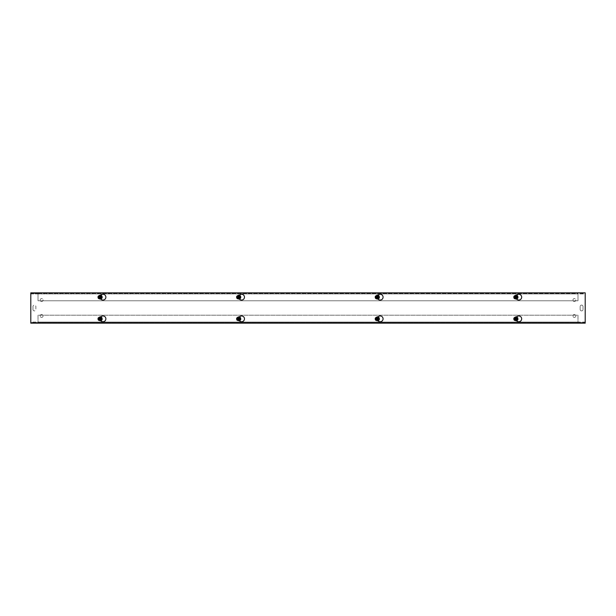 <?xml version="1.0" encoding="UTF-8"?>
<svg xmlns="http://www.w3.org/2000/svg" width="616" height="616" viewBox="0 0 616 616"><rect width="100%" height="100%" fill="white"/><g stroke="black" fill="none" stroke-linecap="round" stroke-linejoin="round"><path stroke-width="0.46" stroke-dasharray="3.08 2.31" d="M101.032 318.849A0.932 0.932 0 0 0 100.1 317.918A0.932 0.932 0 0 0 99.168 318.849A0.932 0.932 0 0 0 100.1 319.781A0.932 0.932 0 0 0 101.032 318.849M577.985 323.161L577.985 322.438L577.985 323.161L577.985 322.438L38.023 322.438L38.015 323.161L38.023 322.076L577.985 322.076L38.023 322.076L38.023 315.215L577.985 315.215L577.985 323.161L38.023 323.161L38.023 315.215L577.985 315.215L577.985 323.161L585.2 323.161L585.2 292.839L577.985 292.839L577.985 300.777L38.023 300.777L38.023 292.839L577.985 292.839L577.985 293.562L577.985 292.839L577.985 293.562L38.023 293.562L38.023 292.839L38.015 293.562L38.023 292.839M99.168 318.849A0.932 0.932 0 0 0 100.562 319.658A0.932 0.932 0 0 0 100.562 318.048A0.932 0.932 0 0 0 99.168 318.849M239.632 318.849A0.932 0.932 0 0 0 238.7 317.918A0.932 0.932 0 0 0 237.768 318.849A0.932 0.932 0 0 0 238.7 319.781A0.932 0.932 0 0 0 239.632 318.849M237.768 318.849A0.932 0.932 0 0 0 239.162 319.658A0.932 0.932 0 0 0 239.162 318.048A0.932 0.932 0 0 0 237.768 318.849M378.232 318.849A0.932 0.932 0 0 0 377.3 317.918A0.932 0.932 0 0 0 376.368 318.849A0.932 0.932 0 0 0 377.3 319.781A0.932 0.932 0 0 0 378.232 318.849M376.368 318.849A0.932 0.932 0 0 0 377.762 319.658A0.932 0.932 0 0 0 377.762 318.048A0.932 0.932 0 0 0 376.368 318.849M101.032 297.151A0.932 0.932 0 0 0 100.1 296.219A0.932 0.932 0 0 0 99.168 297.151A0.932 0.932 0 0 0 100.1 298.075A0.932 0.932 0 0 0 101.032 297.151M99.168 297.151A0.932 0.932 0 0 0 100.562 297.952A0.932 0.932 0 0 0 100.562 296.342A0.932 0.932 0 0 0 99.168 297.151M38.023 293.562L577.985 293.924L38.023 293.924L38.023 300.777L577.985 300.777L577.985 292.839M239.632 297.151A0.932 0.932 0 0 0 238.7 296.219A0.932 0.932 0 0 0 237.768 297.151A0.932 0.932 0 0 0 238.7 298.075A0.932 0.932 0 0 0 239.632 297.151M237.768 297.151A0.932 0.932 0 0 0 239.162 297.952A0.932 0.932 0 0 0 239.162 296.342A0.932 0.932 0 0 0 237.768 297.151M378.232 297.151A0.932 0.932 0 0 0 377.3 296.219A0.932 0.932 0 0 0 376.368 297.151A0.932 0.932 0 0 0 377.3 298.075A0.932 0.932 0 0 0 378.232 297.151M376.368 297.151A0.932 0.932 0 0 0 377.762 297.952A0.932 0.932 0 0 0 377.762 296.342A0.932 0.932 0 0 0 376.368 297.151M516.832 318.849A0.932 0.932 0 0 0 515.9 317.918A0.932 0.932 0 0 0 514.968 318.849A0.932 0.932 0 0 0 515.9 319.781A0.932 0.932 0 0 0 516.832 318.849M514.968 318.849A0.932 0.932 0 0 0 516.362 319.658A0.932 0.932 0 0 0 516.362 318.048A0.932 0.932 0 0 0 514.968 318.849M516.832 297.151A0.932 0.932 0 0 0 515.9 296.219A0.932 0.932 0 0 0 514.968 297.151A0.932 0.932 0 0 0 515.9 298.075A0.932 0.932 0 0 0 516.832 297.151M514.968 297.151A0.932 0.932 0 0 0 516.362 297.952A0.932 0.932 0 0 0 516.362 296.342A0.932 0.932 0 0 0 514.968 297.151M583.067 292.839L583.067 293.562L580.18 293.562L583.067 293.562L583.067 292.839L580.18 292.839L580.18 293.562L580.18 292.839L583.067 292.839M35.828 292.839L35.828 293.562L32.941 293.562L35.828 293.562L35.828 292.839L32.941 292.839L32.941 293.562L32.941 292.839L35.828 292.839M580.18 323.161L580.18 322.438L583.067 322.438L580.18 322.438L580.18 323.161L583.067 323.161L583.067 322.438L583.067 323.161L580.18 323.161M32.941 323.161L32.941 322.438L35.828 322.438L32.941 322.438L32.941 323.161L35.828 323.161L35.828 322.438L35.828 323.161L32.941 323.161M583.036 306.552L583.036 309.44L583.036 306.552A1.44 1.44 0 0 0 581.589 305.113A1.44 1.44 0 0 0 580.149 306.552A1.44 1.44 0 0 1 581.589 305.113A1.44 1.44 0 0 1 583.036 306.552M580.149 309.44L580.149 306.552L580.149 309.44A1.44 1.44 0 0 0 581.589 310.887A1.44 1.44 0 0 0 583.036 309.44A1.44 1.44 0 0 1 581.589 310.887A1.44 1.44 0 0 1 580.149 309.44M32.964 309.44L32.964 306.552L32.964 309.44A1.44 1.44 0 0 0 34.411 310.887A1.44 1.44 0 0 0 35.851 309.44L35.851 306.552A1.44 1.44 0 0 0 34.411 305.113A1.44 1.44 0 0 0 32.964 306.552A1.44 1.44 0 0 1 34.411 305.113A1.44 1.44 0 0 1 35.851 306.552L35.851 309.44A1.44 1.44 0 0 1 34.411 310.887A1.44 1.44 0 0 1 32.964 309.44M40.186 315.939A1.44 1.44 0 0 1 42.35 314.691A1.44 1.44 0 0 1 42.35 317.194A1.44 1.44 0 0 1 40.186 315.939A1.44 1.44 0 0 0 42.35 317.194A1.44 1.44 0 0 0 42.35 314.691A1.44 1.44 0 0 0 40.186 315.939M40.186 300.061A1.44 1.44 0 0 1 42.35 298.806A1.44 1.44 0 0 1 42.35 301.309A1.44 1.44 0 0 1 40.186 300.061A1.44 1.44 0 0 0 42.35 301.309A1.44 1.44 0 0 0 42.35 298.806A1.44 1.44 0 0 0 40.186 300.061M572.926 315.939A1.44 1.44 0 0 1 575.098 314.691A1.44 1.44 0 0 1 575.098 317.194A1.44 1.44 0 0 1 572.926 315.939A1.44 1.44 0 0 0 575.098 317.194A1.44 1.44 0 0 0 575.098 314.691A1.44 1.44 0 0 0 572.926 315.939M572.926 300.061A1.44 1.44 0 0 1 575.098 298.806A1.44 1.44 0 0 1 575.098 301.309A1.44 1.44 0 0 1 572.926 300.061A1.44 1.44 0 0 0 575.098 301.309A1.44 1.44 0 0 0 575.098 298.806A1.44 1.44 0 0 0 572.926 300.061M30.8 323.161L38.015 323.161L38.015 322.438L30.8 322.438L30.8 323.161L585.2 323.161L585.2 322.438L30.8 322.438L30.8 323.161L585.2 323.161L585.2 292.839L30.8 292.839L30.8 323.161L30.8 292.839L30.8 293.562L577.985 293.562M38.023 322.438L38.023 323.161M577.985 322.438L585.2 322.438L585.2 323.161M30.8 293.562L38.015 293.562L38.015 292.839L30.8 292.839L30.8 293.924L585.2 293.924L585.2 322.076L30.8 322.076L30.8 293.924L585.2 293.924L585.2 292.839L30.8 292.839M30.8 322.438L585.2 322.438M585.2 293.562L585.2 292.839M100.316 320.643L101.54 321.352A2.888 2.888 0 0 0 105.875 318.849A2.888 2.888 0 0 0 101.54 316.347L100.316 317.063A1.825 1.825 0 0 0 98.275 318.849A1.825 1.825 0 0 0 100.346 320.659M99.376 320.104A1.44 1.44 0 0 1 99.376 317.602A1.44 1.44 0 0 0 99.376 320.104M238.916 320.643L240.14 321.352A2.888 2.888 0 0 0 244.475 318.849A2.888 2.888 0 0 0 240.14 316.347L238.916 317.063A1.825 1.825 0 0 0 236.875 318.849A1.825 1.825 0 0 0 238.946 320.659M237.976 320.104A1.44 1.44 0 0 1 237.976 317.602A1.44 1.44 0 0 0 237.976 320.104M377.516 320.643L378.74 321.352A2.888 2.888 0 0 0 383.075 318.849A2.888 2.888 0 0 0 378.74 316.347L377.516 317.063A1.825 1.825 0 0 0 375.475 318.849A1.825 1.825 0 0 0 377.546 320.659M376.576 320.104A1.44 1.44 0 0 1 376.576 317.602A1.44 1.44 0 0 0 376.576 320.104M100.346 295.341A1.825 1.825 0 0 0 98.275 297.151A1.825 1.825 0 0 0 100.346 298.96L101.54 299.653A2.888 2.888 0 0 0 105.875 297.151A2.888 2.888 0 0 0 101.54 294.648L100.316 295.357M99.376 298.398A1.44 1.44 0 0 1 99.376 295.896A1.44 1.44 0 0 0 99.376 298.398M238.946 295.341A1.825 1.825 0 0 0 236.875 297.151A1.825 1.825 0 0 0 238.946 298.96L240.14 299.653A2.888 2.888 0 0 0 244.475 297.151A2.888 2.888 0 0 0 240.14 294.648L238.916 295.357M237.976 298.398A1.44 1.44 0 0 1 237.976 295.896A1.44 1.44 0 0 0 237.976 298.398M377.546 295.341A1.825 1.825 0 0 0 375.475 297.151A1.825 1.825 0 0 0 377.546 298.96L378.74 299.653A2.888 2.888 0 0 0 383.075 297.151A2.888 2.888 0 0 0 378.74 294.648L377.516 295.357M376.576 298.398A1.44 1.44 0 0 1 376.576 295.896A1.44 1.44 0 0 0 376.576 298.398M516.116 320.643L517.34 321.352A2.888 2.888 0 0 0 521.675 318.849A2.888 2.888 0 0 0 517.34 316.347L516.116 317.063A1.825 1.825 0 0 0 514.075 318.849A1.825 1.825 0 0 0 516.146 320.659M515.176 320.104A1.44 1.44 0 0 1 515.176 317.602A1.44 1.44 0 0 0 515.176 320.104M516.146 295.341A1.825 1.825 0 0 0 514.075 297.151A1.825 1.825 0 0 0 516.146 298.96L517.34 299.653A2.888 2.888 0 0 0 521.675 297.151A2.888 2.888 0 0 0 517.34 294.648L516.116 295.357M515.176 298.398A1.44 1.44 0 0 1 515.176 295.896A1.44 1.44 0 0 0 515.176 298.398M514.699 297.004L517.101 297.004M514.699 297.297L517.101 297.297M514.229 297.151L515.068 295.703L516.732 295.703L517.571 297.151L516.732 298.591L515.068 298.591L514.229 297.151M517.463 298.052A1.802 1.802 0 0 0 515.9 295.341A1.802 1.802 0 0 0 514.337 298.052A1.802 1.802 0 0 0 517.463 298.052M516.724 297.62A0.947 0.947 0 0 0 515.9 296.204A0.947 0.947 0 0 0 515.076 297.62A0.947 0.947 0 0 0 516.724 297.62M515.292 297.713A0.832 0.832 0 0 0 515.723 297.959L515.707 297.975A0.847 0.847 0 0 0 516.747 297.066A0.847 0.847 0 0 0 515.553 296.373A0.847 0.847 0 0 0 515.276 297.728L515.276 297.728A0.847 0.847 0 0 1 515.261 296.581A0.847 0.847 0 0 1 516.639 297.574A0.847 0.847 0 0 1 515.276 297.728A0.847 0.847 0 0 1 515.546 296.373A0.847 0.847 0 0 1 516.747 297.066A0.847 0.847 0 0 1 515.707 297.975A0.847 0.847 0 0 0 516.747 297.066A0.847 0.847 0 0 0 515.546 296.373A0.847 0.847 0 0 0 515.276 297.728A0.847 0.847 0 0 1 515.546 296.373A0.847 0.847 0 0 1 516.747 297.066A0.847 0.847 0 0 1 515.707 297.975A0.847 0.847 0 0 0 516.747 297.066A0.847 0.847 0 0 0 515.546 296.373A0.847 0.847 0 0 0 515.276 297.728A0.847 0.847 0 0 1 515.546 296.373A0.847 0.847 0 0 1 516.747 297.066A0.847 0.847 0 0 1 515.707 297.975A0.847 0.847 0 0 0 516.747 297.066A0.847 0.847 0 0 0 515.546 296.373A0.847 0.847 0 0 0 515.276 297.728L515.684 297.028L516.116 297.274L515.723 297.959L516.116 297.274L515.684 297.028L515.292 297.705A0.824 0.824 0 0 1 515.561 296.396A0.824 0.824 0 0 1 516.724 297.066A0.824 0.824 0 0 1 515.723 297.952C518.51 297.228 514.383 295.072 515.292 297.705C514.36 294.979 518.541 297.42 515.723 297.952C518.541 297.42 514.36 294.979 515.292 297.705C514.36 294.979 518.541 297.42 515.723 297.952M515.176 297.905A1.047 1.047 0 0 1 515.453 296.204A1.047 1.047 0 0 1 516.94 297.066A1.047 1.047 0 0 1 515.607 298.152A1.047 1.047 0 0 0 516.94 297.066A1.047 1.047 0 0 0 515.453 296.204A1.047 1.047 0 0 0 515.176 297.905A1.047 1.047 0 0 1 515.453 296.204A1.047 1.047 0 0 1 516.94 297.066A1.047 1.047 0 0 1 515.607 298.152A1.047 1.047 0 0 0 516.94 297.066A1.047 1.047 0 0 0 515.453 296.204A1.047 1.047 0 0 0 515.176 297.905A1.047 1.047 0 0 1 515.453 296.204A1.047 1.047 0 0 1 516.94 297.066A1.047 1.047 0 0 1 515.607 298.152A1.047 1.047 0 0 0 516.94 297.066A1.047 1.047 0 0 0 515.453 296.204A1.047 1.047 0 0 0 515.176 297.905M515.207 297.859A0.993 0.993 0 0 1 515.477 296.25A0.993 0.993 0 0 1 516.893 297.066A0.993 0.993 0 0 1 515.63 298.106M516.801 297.674A1.047 1.047 0 0 0 515.9 296.103A1.047 1.047 0 0 0 514.999 297.674A1.047 1.047 0 0 0 516.801 297.674A1.047 1.047 0 0 1 514.999 297.674A1.047 1.047 0 0 1 515.9 296.103A1.047 1.047 0 0 1 516.801 297.674A1.047 1.047 0 0 0 515.9 296.103A1.047 1.047 0 0 0 514.999 297.674A1.047 1.047 0 0 0 516.801 297.674A1.047 1.047 0 0 1 514.999 297.674A1.047 1.047 0 0 1 515.9 296.103A1.047 1.047 0 0 1 516.801 297.674A1.047 1.047 0 0 0 515.9 296.103A1.047 1.047 0 0 0 514.999 297.674A1.047 1.047 0 0 0 516.801 297.674A1.047 1.047 0 0 1 514.999 297.674A1.047 1.047 0 0 1 515.9 296.103A1.047 1.047 0 0 1 516.801 297.674A1.047 1.047 0 0 0 515.9 296.103A1.047 1.047 0 0 0 514.999 297.674A1.047 1.047 0 0 0 516.801 297.674A1.047 1.047 0 0 1 514.999 297.674A1.047 1.047 0 0 1 515.9 296.103A1.047 1.047 0 0 1 516.801 297.674A1.047 1.047 0 0 0 515.9 296.103A1.047 1.047 0 0 0 514.999 297.674A1.047 1.047 0 0 0 516.801 297.674A1.047 1.047 0 0 1 514.999 297.674A1.047 1.047 0 0 1 515.9 296.103A1.047 1.047 0 0 1 516.801 297.674A1.047 1.047 0 0 0 515.9 296.103A1.047 1.047 0 0 0 514.999 297.674A1.047 1.047 0 0 0 516.801 297.674A1.047 1.047 0 0 1 514.999 297.674A1.047 1.047 0 0 1 515.9 296.103A1.047 1.047 0 0 1 516.801 297.674A1.047 1.047 0 0 0 515.9 296.103A1.047 1.047 0 0 0 514.999 297.674A1.047 1.047 0 0 0 516.801 297.674A1.047 1.047 0 0 1 514.999 297.674A1.047 1.047 0 0 1 515.9 296.103A1.047 1.047 0 0 1 516.801 297.674A1.047 1.047 0 0 0 515.9 296.103A1.047 1.047 0 0 0 514.999 297.674A1.047 1.047 0 0 0 516.801 297.674A1.047 1.047 0 0 0 515.9 296.103A1.047 1.047 0 0 0 514.999 297.674A1.047 1.047 0 0 0 516.801 297.674M517.101 318.996L514.699 318.996M517.101 318.703L514.699 318.703M517.571 318.849L516.732 320.297L515.068 320.297L514.229 318.849L515.068 317.409L516.732 317.409L517.571 318.849M514.337 317.948A1.802 1.802 0 0 0 515.9 320.659A1.802 1.802 0 0 0 517.463 317.948A1.802 1.802 0 0 0 514.337 317.948M515.076 318.38A0.947 0.947 0 0 0 515.9 319.796A0.947 0.947 0 0 0 516.724 318.38A0.947 0.947 0 0 0 515.076 318.38M516.508 318.287A0.832 0.832 0 0 0 516.077 318.041L516.092 318.025A0.847 0.847 0 0 0 515.053 318.934A0.847 0.847 0 0 0 516.247 319.627A0.847 0.847 0 0 0 516.524 318.272L516.524 318.272A0.847 0.847 0 0 1 516.539 319.419A0.847 0.847 0 0 1 515.161 318.426A0.847 0.847 0 0 1 516.524 318.272A0.847 0.847 0 0 1 516.254 319.627A0.847 0.847 0 0 1 515.053 318.934A0.847 0.847 0 0 1 516.092 318.025A0.847 0.847 0 0 0 515.053 318.934A0.847 0.847 0 0 0 516.254 319.627A0.847 0.847 0 0 0 516.524 318.272A0.847 0.847 0 0 1 516.254 319.627A0.847 0.847 0 0 1 515.053 318.934A0.847 0.847 0 0 1 516.092 318.025A0.847 0.847 0 0 0 515.053 318.934A0.847 0.847 0 0 0 516.254 319.627A0.847 0.847 0 0 0 516.524 318.272A0.847 0.847 0 0 1 516.254 319.627A0.847 0.847 0 0 1 515.053 318.934A0.847 0.847 0 0 1 516.092 318.025A0.847 0.847 0 0 0 515.053 318.934A0.847 0.847 0 0 0 516.254 319.627A0.847 0.847 0 0 0 516.524 318.272L516.116 318.973L515.684 318.726L516.077 318.041L515.684 318.726L516.116 318.973L516.508 318.295A0.824 0.824 0 0 1 516.239 319.604A0.824 0.824 0 0 1 515.076 318.934A0.824 0.824 0 0 1 516.077 318.048C513.29 318.772 517.417 320.928 516.508 318.295C517.548 320.905 513.228 318.649 516.077 318.048C513.243 318.595 517.509 320.99 516.508 318.295C517.548 320.905 513.228 318.649 516.077 318.048M516.624 318.095A1.047 1.047 0 0 1 516.347 319.796A1.047 1.047 0 0 1 514.861 318.934A1.047 1.047 0 0 1 516.193 317.848A1.047 1.047 0 0 0 514.861 318.934A1.047 1.047 0 0 0 516.347 319.796A1.047 1.047 0 0 0 516.624 318.095A1.047 1.047 0 0 1 516.347 319.796A1.047 1.047 0 0 1 514.861 318.934A1.047 1.047 0 0 1 516.193 317.848A1.047 1.047 0 0 0 514.861 318.934A1.047 1.047 0 0 0 516.347 319.796A1.047 1.047 0 0 0 516.624 318.095A1.047 1.047 0 0 1 516.347 319.796A1.047 1.047 0 0 1 514.861 318.934A1.047 1.047 0 0 1 516.193 317.848A1.047 1.047 0 0 0 514.861 318.934A1.047 1.047 0 0 0 516.347 319.796A1.047 1.047 0 0 0 516.624 318.095M516.593 318.141A0.993 0.993 0 0 1 516.323 319.75A0.993 0.993 0 0 1 514.907 318.934A0.993 0.993 0 0 1 516.17 317.895M514.999 318.326A1.047 1.047 0 0 0 515.9 319.897A1.047 1.047 0 0 0 516.801 318.326A1.047 1.047 0 0 0 514.999 318.326A1.047 1.047 0 0 1 516.801 318.326A1.047 1.047 0 0 1 515.9 319.897A1.047 1.047 0 0 1 514.999 318.326A1.047 1.047 0 0 0 515.9 319.897A1.047 1.047 0 0 0 516.801 318.326A1.047 1.047 0 0 0 514.999 318.326A1.047 1.047 0 0 1 516.801 318.326A1.047 1.047 0 0 1 515.9 319.897A1.047 1.047 0 0 1 514.999 318.326A1.047 1.047 0 0 0 515.9 319.897A1.047 1.047 0 0 0 516.801 318.326A1.047 1.047 0 0 0 514.999 318.326A1.047 1.047 0 0 1 516.801 318.326A1.047 1.047 0 0 1 515.9 319.897A1.047 1.047 0 0 1 514.999 318.326A1.047 1.047 0 0 0 515.9 319.897A1.047 1.047 0 0 0 516.801 318.326A1.047 1.047 0 0 0 514.999 318.326A1.047 1.047 0 0 1 516.801 318.326A1.047 1.047 0 0 1 515.9 319.897A1.047 1.047 0 0 1 514.999 318.326A1.047 1.047 0 0 0 515.9 319.897A1.047 1.047 0 0 0 516.801 318.326A1.047 1.047 0 0 0 514.999 318.326A1.047 1.047 0 0 1 516.801 318.326A1.047 1.047 0 0 1 515.9 319.897A1.047 1.047 0 0 1 514.999 318.326A1.047 1.047 0 0 0 515.9 319.897A1.047 1.047 0 0 0 516.801 318.326A1.047 1.047 0 0 0 514.999 318.326A1.047 1.047 0 0 1 516.801 318.326A1.047 1.047 0 0 1 515.9 319.897A1.047 1.047 0 0 1 514.999 318.326A1.047 1.047 0 0 0 515.9 319.897A1.047 1.047 0 0 0 516.801 318.326A1.047 1.047 0 0 0 514.999 318.326A1.047 1.047 0 0 1 516.801 318.326A1.047 1.047 0 0 1 515.9 319.897A1.047 1.047 0 0 1 514.999 318.326A1.047 1.047 0 0 0 515.9 319.897A1.047 1.047 0 0 0 516.801 318.326A1.047 1.047 0 0 0 514.999 318.326A1.047 1.047 0 0 0 515.9 319.897A1.047 1.047 0 0 0 516.801 318.326A1.047 1.047 0 0 0 514.999 318.326M376.099 297.004L378.501 297.004M376.099 297.297L378.501 297.297M375.629 297.151L376.468 295.703L378.132 295.703L378.971 297.151L378.132 298.591L376.468 298.591L375.629 297.151M378.863 298.052A1.802 1.802 0 0 0 377.3 295.341A1.802 1.802 0 0 0 375.737 298.052A1.802 1.802 0 0 0 378.863 298.052M378.124 297.62A0.947 0.947 0 0 0 377.3 296.204A0.947 0.947 0 0 0 376.476 297.62A0.947 0.947 0 0 0 378.124 297.62M376.692 297.713A0.832 0.832 0 0 0 377.123 297.959L377.108 297.975A0.847 0.847 0 0 0 378.147 297.066A0.847 0.847 0 0 0 376.954 296.373A0.847 0.847 0 0 0 376.676 297.728L376.676 297.728A0.847 0.847 0 0 1 376.661 296.581A0.847 0.847 0 0 1 378.039 297.574A0.847 0.847 0 0 1 376.676 297.728A0.847 0.847 0 0 1 376.946 296.373A0.847 0.847 0 0 1 378.147 297.066A0.847 0.847 0 0 1 377.108 297.975A0.847 0.847 0 0 0 378.147 297.066A0.847 0.847 0 0 0 376.946 296.373A0.847 0.847 0 0 0 376.676 297.728A0.847 0.847 0 0 1 376.946 296.373A0.847 0.847 0 0 1 378.147 297.066A0.847 0.847 0 0 1 377.108 297.975A0.847 0.847 0 0 0 378.147 297.066A0.847 0.847 0 0 0 376.946 296.373A0.847 0.847 0 0 0 376.676 297.728A0.847 0.847 0 0 1 376.946 296.373A0.847 0.847 0 0 1 378.147 297.066A0.847 0.847 0 0 1 377.108 297.975A0.847 0.847 0 0 0 378.147 297.066A0.847 0.847 0 0 0 376.946 296.373A0.847 0.847 0 0 0 376.676 297.728L377.084 297.028L377.516 297.274L377.123 297.959L377.516 297.274L377.084 297.028L376.692 297.705A0.824 0.824 0 0 1 376.961 296.396A0.824 0.824 0 0 1 378.124 297.066A0.824 0.824 0 0 1 377.123 297.952L377.901 296.581C376.561 296.404 376.16 296.773 376.692 297.705C376.823 296.088 377.285 295.988 378.085 297.397L377.123 297.952L378.124 297.166C377.146 296.003 376.669 296.188 376.692 297.705C376.669 296.188 377.146 296.003 378.124 297.166L377.123 297.952M376.576 297.905A1.047 1.047 0 0 1 376.853 296.204A1.047 1.047 0 0 1 378.34 297.066A1.047 1.047 0 0 1 377.007 298.152A1.047 1.047 0 0 0 378.34 297.066A1.047 1.047 0 0 0 376.853 296.204A1.047 1.047 0 0 0 376.576 297.905A1.047 1.047 0 0 1 376.853 296.204A1.047 1.047 0 0 1 378.34 297.066A1.047 1.047 0 0 1 377.007 298.152A1.047 1.047 0 0 0 378.34 297.066A1.047 1.047 0 0 0 376.853 296.204A1.047 1.047 0 0 0 376.576 297.905A1.047 1.047 0 0 1 376.853 296.204A1.047 1.047 0 0 1 378.34 297.066A1.047 1.047 0 0 1 377.007 298.152A1.047 1.047 0 0 0 378.34 297.066A1.047 1.047 0 0 0 376.853 296.204A1.047 1.047 0 0 0 376.576 297.905M376.607 297.859A0.993 0.993 0 0 1 376.877 296.25A0.993 0.993 0 0 1 378.293 297.066A0.993 0.993 0 0 1 377.031 298.106M378.201 297.674A1.047 1.047 0 0 0 377.3 296.103A1.047 1.047 0 0 0 376.399 297.674A1.047 1.047 0 0 0 378.201 297.674A1.047 1.047 0 0 1 376.399 297.674A1.047 1.047 0 0 1 377.3 296.103A1.047 1.047 0 0 1 378.201 297.674A1.047 1.047 0 0 0 377.3 296.103A1.047 1.047 0 0 0 376.399 297.674A1.047 1.047 0 0 0 378.201 297.674A1.047 1.047 0 0 1 376.399 297.674A1.047 1.047 0 0 1 377.3 296.103A1.047 1.047 0 0 1 378.201 297.674A1.047 1.047 0 0 0 377.3 296.103A1.047 1.047 0 0 0 376.399 297.674A1.047 1.047 0 0 0 378.201 297.674A1.047 1.047 0 0 1 376.399 297.674A1.047 1.047 0 0 1 377.3 296.103A1.047 1.047 0 0 1 378.201 297.674A1.047 1.047 0 0 0 377.3 296.103A1.047 1.047 0 0 0 376.399 297.674A1.047 1.047 0 0 0 378.201 297.674A1.047 1.047 0 0 1 376.399 297.674A1.047 1.047 0 0 1 377.3 296.103A1.047 1.047 0 0 1 378.201 297.674A1.047 1.047 0 0 0 377.3 296.103A1.047 1.047 0 0 0 376.399 297.674A1.047 1.047 0 0 0 378.201 297.674A1.047 1.047 0 0 1 376.399 297.674A1.047 1.047 0 0 1 377.3 296.103A1.047 1.047 0 0 1 378.201 297.674A1.047 1.047 0 0 0 377.3 296.103A1.047 1.047 0 0 0 376.399 297.674A1.047 1.047 0 0 0 378.201 297.674A1.047 1.047 0 0 1 376.399 297.674A1.047 1.047 0 0 1 377.3 296.103A1.047 1.047 0 0 1 378.201 297.674A1.047 1.047 0 0 0 377.3 296.103A1.047 1.047 0 0 0 376.399 297.674A1.047 1.047 0 0 0 378.201 297.674A1.047 1.047 0 0 1 376.399 297.674A1.047 1.047 0 0 1 377.3 296.103A1.047 1.047 0 0 1 378.201 297.674A1.047 1.047 0 0 0 377.3 296.103A1.047 1.047 0 0 0 376.399 297.674A1.047 1.047 0 0 0 378.201 297.674A1.047 1.047 0 0 0 377.3 296.103A1.047 1.047 0 0 0 376.399 297.674A1.047 1.047 0 0 0 378.201 297.674M378.501 318.996L376.099 318.996M378.501 318.703L376.099 318.703M378.971 318.849L378.132 320.297L376.468 320.297L375.629 318.849L376.468 317.409L378.132 317.409L378.971 318.849M375.737 317.948A1.802 1.802 0 0 0 377.3 320.659A1.802 1.802 0 0 0 378.863 317.948A1.802 1.802 0 0 0 375.737 317.948M376.476 318.38A0.947 0.947 0 0 0 377.3 319.796A0.947 0.947 0 0 0 378.124 318.38A0.947 0.947 0 0 0 376.476 318.38M377.908 318.287A0.832 0.832 0 0 0 377.477 318.041L377.493 318.025A0.847 0.847 0 0 0 376.453 318.934A0.847 0.847 0 0 0 377.647 319.627A0.847 0.847 0 0 0 377.924 318.272L377.924 318.272A0.847 0.847 0 0 1 377.939 319.419A0.847 0.847 0 0 1 376.561 318.426A0.847 0.847 0 0 1 377.924 318.272A0.847 0.847 0 0 1 377.654 319.627A0.847 0.847 0 0 1 376.453 318.934A0.847 0.847 0 0 1 377.493 318.025A0.847 0.847 0 0 0 376.453 318.934A0.847 0.847 0 0 0 377.654 319.627A0.847 0.847 0 0 0 377.924 318.272A0.847 0.847 0 0 1 377.654 319.627A0.847 0.847 0 0 1 376.453 318.934A0.847 0.847 0 0 1 377.493 318.025A0.847 0.847 0 0 0 376.453 318.934A0.847 0.847 0 0 0 377.654 319.627A0.847 0.847 0 0 0 377.924 318.272A0.847 0.847 0 0 1 377.654 319.627A0.847 0.847 0 0 1 376.453 318.934A0.847 0.847 0 0 1 377.493 318.025A0.847 0.847 0 0 0 376.453 318.934A0.847 0.847 0 0 0 377.654 319.627A0.847 0.847 0 0 0 377.924 318.272L377.516 318.973L377.084 318.726L377.477 318.041L377.084 318.726L377.516 318.973L377.908 318.295A0.824 0.824 0 0 1 377.639 319.604A0.824 0.824 0 0 1 376.476 318.934A0.824 0.824 0 0 1 377.477 318.048L376.699 319.419C378.039 319.596 378.44 319.227 377.908 318.295C378.717 317.617 377.623 321.051 376.515 318.603L377.477 318.048L376.515 318.603C377.623 321.051 378.717 317.617 377.908 318.295C378.717 317.617 377.623 321.051 376.515 318.603L377.477 318.048M378.024 318.095A1.047 1.047 0 0 1 377.747 319.796A1.047 1.047 0 0 1 376.26 318.934A1.047 1.047 0 0 1 377.593 317.848A1.047 1.047 0 0 0 376.26 318.934A1.047 1.047 0 0 0 377.747 319.796A1.047 1.047 0 0 0 378.024 318.095A1.047 1.047 0 0 1 377.747 319.796A1.047 1.047 0 0 1 376.26 318.934A1.047 1.047 0 0 1 377.593 317.848A1.047 1.047 0 0 0 376.26 318.934A1.047 1.047 0 0 0 377.747 319.796A1.047 1.047 0 0 0 378.024 318.095A1.047 1.047 0 0 1 377.747 319.796A1.047 1.047 0 0 1 376.26 318.934A1.047 1.047 0 0 1 377.593 317.848A1.047 1.047 0 0 0 376.26 318.934A1.047 1.047 0 0 0 377.747 319.796A1.047 1.047 0 0 0 378.024 318.095M377.993 318.141A0.993 0.993 0 0 1 377.724 319.75A0.993 0.993 0 0 1 376.307 318.934A0.993 0.993 0 0 1 377.57 317.895M376.399 318.326A1.047 1.047 0 0 0 377.3 319.897A1.047 1.047 0 0 0 378.201 318.326A1.047 1.047 0 0 0 376.399 318.326A1.047 1.047 0 0 1 378.201 318.326A1.047 1.047 0 0 1 377.3 319.897A1.047 1.047 0 0 1 376.399 318.326A1.047 1.047 0 0 0 377.3 319.897A1.047 1.047 0 0 0 378.201 318.326A1.047 1.047 0 0 0 376.399 318.326A1.047 1.047 0 0 1 378.201 318.326A1.047 1.047 0 0 1 377.3 319.897A1.047 1.047 0 0 1 376.399 318.326A1.047 1.047 0 0 0 377.3 319.897A1.047 1.047 0 0 0 378.201 318.326A1.047 1.047 0 0 0 376.399 318.326A1.047 1.047 0 0 1 378.201 318.326A1.047 1.047 0 0 1 377.3 319.897A1.047 1.047 0 0 1 376.399 318.326A1.047 1.047 0 0 0 377.3 319.897A1.047 1.047 0 0 0 378.201 318.326A1.047 1.047 0 0 0 376.399 318.326A1.047 1.047 0 0 1 378.201 318.326A1.047 1.047 0 0 1 377.3 319.897A1.047 1.047 0 0 1 376.399 318.326A1.047 1.047 0 0 0 377.3 319.897A1.047 1.047 0 0 0 378.201 318.326A1.047 1.047 0 0 0 376.399 318.326A1.047 1.047 0 0 1 378.201 318.326A1.047 1.047 0 0 1 377.3 319.897A1.047 1.047 0 0 1 376.399 318.326A1.047 1.047 0 0 0 377.3 319.897A1.047 1.047 0 0 0 378.201 318.326A1.047 1.047 0 0 0 376.399 318.326A1.047 1.047 0 0 1 378.201 318.326A1.047 1.047 0 0 1 377.3 319.897A1.047 1.047 0 0 1 376.399 318.326A1.047 1.047 0 0 0 377.3 319.897A1.047 1.047 0 0 0 378.201 318.326A1.047 1.047 0 0 0 376.399 318.326A1.047 1.047 0 0 1 378.201 318.326A1.047 1.047 0 0 1 377.3 319.897A1.047 1.047 0 0 1 376.399 318.326A1.047 1.047 0 0 0 377.3 319.897A1.047 1.047 0 0 0 378.201 318.326A1.047 1.047 0 0 0 376.399 318.326A1.047 1.047 0 0 0 377.3 319.897A1.047 1.047 0 0 0 378.201 318.326A1.047 1.047 0 0 0 376.399 318.326M237.499 297.004L239.901 297.004M237.499 297.297L239.901 297.297M237.029 297.151L237.868 295.703L239.532 295.703L240.371 297.151L239.532 298.591L237.868 298.591L237.029 297.151M240.263 298.052A1.802 1.802 0 0 0 238.7 295.341A1.802 1.802 0 0 0 237.137 298.052A1.802 1.802 0 0 0 240.263 298.052M239.524 297.62A0.947 0.947 0 0 0 238.7 296.204A0.947 0.947 0 0 0 237.876 297.62A0.947 0.947 0 0 0 239.524 297.62M238.092 297.713A0.832 0.832 0 0 0 238.523 297.959L238.507 297.975A0.847 0.847 0 0 0 239.547 297.066A0.847 0.847 0 0 0 238.354 296.373A0.847 0.847 0 0 0 238.076 297.728L238.076 297.728A0.847 0.847 0 0 1 238.061 296.581A0.847 0.847 0 0 1 239.439 297.574A0.847 0.847 0 0 1 238.076 297.728A0.847 0.847 0 0 1 238.346 296.373A0.847 0.847 0 0 1 239.547 297.066A0.847 0.847 0 0 1 238.507 297.975A0.847 0.847 0 0 0 239.547 297.066A0.847 0.847 0 0 0 238.346 296.373A0.847 0.847 0 0 0 238.076 297.728A0.847 0.847 0 0 1 238.346 296.373A0.847 0.847 0 0 1 239.547 297.066A0.847 0.847 0 0 1 238.507 297.975A0.847 0.847 0 0 0 239.547 297.066A0.847 0.847 0 0 0 238.346 296.373A0.847 0.847 0 0 0 238.076 297.728A0.847 0.847 0 0 1 238.346 296.373A0.847 0.847 0 0 1 239.547 297.066A0.847 0.847 0 0 1 238.507 297.975A0.847 0.847 0 0 0 239.547 297.066A0.847 0.847 0 0 0 238.346 296.373A0.847 0.847 0 0 0 238.076 297.728L238.484 297.028L238.916 297.274L238.523 297.959L238.916 297.274L238.484 297.028L238.092 297.705A0.824 0.824 0 0 1 238.361 296.396A0.824 0.824 0 0 1 239.524 297.066A0.824 0.824 0 0 1 238.523 297.952C241.418 297.482 237.052 295.141 238.092 297.705C237.491 296.781 237.922 296.45 239.393 296.704L238.523 297.952C241.149 298.021 237.476 294.741 238.092 297.705C237.445 294.802 241.164 297.982 238.523 297.952M237.976 297.905A1.047 1.047 0 0 1 238.253 296.204A1.047 1.047 0 0 1 239.74 297.066A1.047 1.047 0 0 1 238.407 298.152A1.047 1.047 0 0 0 239.74 297.066A1.047 1.047 0 0 0 238.253 296.204A1.047 1.047 0 0 0 237.976 297.905A1.047 1.047 0 0 1 238.253 296.204A1.047 1.047 0 0 1 239.74 297.066A1.047 1.047 0 0 1 238.407 298.152A1.047 1.047 0 0 0 239.74 297.066A1.047 1.047 0 0 0 238.253 296.204A1.047 1.047 0 0 0 237.976 297.905A1.047 1.047 0 0 1 238.253 296.204A1.047 1.047 0 0 1 239.74 297.066A1.047 1.047 0 0 1 238.407 298.152A1.047 1.047 0 0 0 239.74 297.066A1.047 1.047 0 0 0 238.253 296.204A1.047 1.047 0 0 0 237.976 297.905M238.007 297.859A0.993 0.993 0 0 1 238.276 296.25A0.993 0.993 0 0 1 239.693 297.066A0.993 0.993 0 0 1 238.43 298.106M239.601 297.674A1.047 1.047 0 0 0 238.7 296.103A1.047 1.047 0 0 0 237.799 297.674A1.047 1.047 0 0 0 239.601 297.674A1.047 1.047 0 0 1 237.799 297.674A1.047 1.047 0 0 1 238.7 296.103A1.047 1.047 0 0 1 239.601 297.674A1.047 1.047 0 0 0 238.7 296.103A1.047 1.047 0 0 0 237.799 297.674A1.047 1.047 0 0 0 239.601 297.674A1.047 1.047 0 0 1 237.799 297.674A1.047 1.047 0 0 1 238.7 296.103A1.047 1.047 0 0 1 239.601 297.674A1.047 1.047 0 0 0 238.7 296.103A1.047 1.047 0 0 0 237.799 297.674A1.047 1.047 0 0 0 239.601 297.674A1.047 1.047 0 0 1 237.799 297.674A1.047 1.047 0 0 1 238.7 296.103A1.047 1.047 0 0 1 239.601 297.674A1.047 1.047 0 0 0 238.7 296.103A1.047 1.047 0 0 0 237.799 297.674A1.047 1.047 0 0 0 239.601 297.674A1.047 1.047 0 0 1 237.799 297.674A1.047 1.047 0 0 1 238.7 296.103A1.047 1.047 0 0 1 239.601 297.674A1.047 1.047 0 0 0 238.7 296.103A1.047 1.047 0 0 0 237.799 297.674A1.047 1.047 0 0 0 239.601 297.674A1.047 1.047 0 0 1 237.799 297.674A1.047 1.047 0 0 1 238.7 296.103A1.047 1.047 0 0 1 239.601 297.674A1.047 1.047 0 0 0 238.7 296.103A1.047 1.047 0 0 0 237.799 297.674A1.047 1.047 0 0 0 239.601 297.674A1.047 1.047 0 0 1 237.799 297.674A1.047 1.047 0 0 1 238.7 296.103A1.047 1.047 0 0 1 239.601 297.674A1.047 1.047 0 0 0 238.7 296.103A1.047 1.047 0 0 0 237.799 297.674A1.047 1.047 0 0 0 239.601 297.674A1.047 1.047 0 0 1 237.799 297.674A1.047 1.047 0 0 1 238.7 296.103A1.047 1.047 0 0 1 239.601 297.674A1.047 1.047 0 0 0 238.7 296.103A1.047 1.047 0 0 0 237.799 297.674A1.047 1.047 0 0 0 239.601 297.674A1.047 1.047 0 0 0 238.7 296.103A1.047 1.047 0 0 0 237.799 297.674A1.047 1.047 0 0 0 239.601 297.674M239.901 318.996L237.499 318.996M239.901 318.703L237.499 318.703M240.371 318.849L239.532 320.297L237.868 320.297L237.029 318.849L237.868 317.409L239.532 317.409L240.371 318.849M237.137 317.948A1.802 1.802 0 0 0 238.7 320.659A1.802 1.802 0 0 0 240.263 317.948A1.802 1.802 0 0 0 237.137 317.948M237.876 318.38A0.947 0.947 0 0 0 238.7 319.796A0.947 0.947 0 0 0 239.524 318.38A0.947 0.947 0 0 0 237.876 318.38M239.308 318.287A0.832 0.832 0 0 0 238.877 318.041L238.893 318.025A0.847 0.847 0 0 0 237.853 318.934A0.847 0.847 0 0 0 239.047 319.627A0.847 0.847 0 0 0 239.324 318.272L239.324 318.272A0.847 0.847 0 0 1 239.339 319.419A0.847 0.847 0 0 1 237.961 318.426A0.847 0.847 0 0 1 239.324 318.272A0.847 0.847 0 0 1 239.054 319.627A0.847 0.847 0 0 1 237.853 318.934A0.847 0.847 0 0 1 238.893 318.025A0.847 0.847 0 0 0 237.853 318.934A0.847 0.847 0 0 0 239.054 319.627A0.847 0.847 0 0 0 239.324 318.272A0.847 0.847 0 0 1 239.054 319.627A0.847 0.847 0 0 1 237.853 318.934A0.847 0.847 0 0 1 238.893 318.025A0.847 0.847 0 0 0 237.853 318.934A0.847 0.847 0 0 0 239.054 319.627A0.847 0.847 0 0 0 239.324 318.272A0.847 0.847 0 0 1 239.054 319.627A0.847 0.847 0 0 1 237.853 318.934A0.847 0.847 0 0 1 238.893 318.025A0.847 0.847 0 0 0 237.853 318.934A0.847 0.847 0 0 0 239.054 319.627A0.847 0.847 0 0 0 239.324 318.272L238.916 318.973L238.484 318.726L238.877 318.041L238.484 318.726L238.916 318.973L239.308 318.295A0.824 0.824 0 0 1 239.039 319.604A0.824 0.824 0 0 1 237.876 318.934A0.824 0.824 0 0 1 238.877 318.048C236.059 318.41 240.209 321.075 239.308 318.295C240.055 321.175 236.144 318.195 238.877 318.048C236.136 318.202 240.078 321.159 239.308 318.295C240.078 321.159 236.136 318.202 238.877 318.048M239.424 318.095A1.047 1.047 0 0 1 239.147 319.796A1.047 1.047 0 0 1 237.66 318.934A1.047 1.047 0 0 1 238.993 317.848A1.047 1.047 0 0 0 237.66 318.934A1.047 1.047 0 0 0 239.147 319.796A1.047 1.047 0 0 0 239.424 318.095A1.047 1.047 0 0 1 239.147 319.796A1.047 1.047 0 0 1 237.66 318.934A1.047 1.047 0 0 1 238.993 317.848A1.047 1.047 0 0 0 237.66 318.934A1.047 1.047 0 0 0 239.147 319.796A1.047 1.047 0 0 0 239.424 318.095A1.047 1.047 0 0 1 239.147 319.796A1.047 1.047 0 0 1 237.66 318.934A1.047 1.047 0 0 1 238.993 317.848A1.047 1.047 0 0 0 237.66 318.934A1.047 1.047 0 0 0 239.147 319.796A1.047 1.047 0 0 0 239.424 318.095M239.393 318.141A0.993 0.993 0 0 1 239.124 319.75A0.993 0.993 0 0 1 237.707 318.934A0.993 0.993 0 0 1 238.97 317.895M237.799 318.326A1.047 1.047 0 0 0 238.7 319.897A1.047 1.047 0 0 0 239.601 318.326A1.047 1.047 0 0 0 237.799 318.326A1.047 1.047 0 0 1 239.601 318.326A1.047 1.047 0 0 1 238.7 319.897A1.047 1.047 0 0 1 237.799 318.326A1.047 1.047 0 0 0 238.7 319.897A1.047 1.047 0 0 0 239.601 318.326A1.047 1.047 0 0 0 237.799 318.326A1.047 1.047 0 0 1 239.601 318.326A1.047 1.047 0 0 1 238.7 319.897A1.047 1.047 0 0 1 237.799 318.326A1.047 1.047 0 0 0 238.7 319.897A1.047 1.047 0 0 0 239.601 318.326A1.047 1.047 0 0 0 237.799 318.326A1.047 1.047 0 0 1 239.601 318.326A1.047 1.047 0 0 1 238.7 319.897A1.047 1.047 0 0 1 237.799 318.326A1.047 1.047 0 0 0 238.7 319.897A1.047 1.047 0 0 0 239.601 318.326A1.047 1.047 0 0 0 237.799 318.326A1.047 1.047 0 0 1 239.601 318.326A1.047 1.047 0 0 1 238.7 319.897A1.047 1.047 0 0 1 237.799 318.326A1.047 1.047 0 0 0 238.7 319.897A1.047 1.047 0 0 0 239.601 318.326A1.047 1.047 0 0 0 237.799 318.326A1.047 1.047 0 0 1 239.601 318.326A1.047 1.047 0 0 1 238.7 319.897A1.047 1.047 0 0 1 237.799 318.326A1.047 1.047 0 0 0 238.7 319.897A1.047 1.047 0 0 0 239.601 318.326A1.047 1.047 0 0 0 237.799 318.326A1.047 1.047 0 0 1 239.601 318.326A1.047 1.047 0 0 1 238.7 319.897A1.047 1.047 0 0 1 237.799 318.326A1.047 1.047 0 0 0 238.7 319.897A1.047 1.047 0 0 0 239.601 318.326A1.047 1.047 0 0 0 237.799 318.326A1.047 1.047 0 0 1 239.601 318.326A1.047 1.047 0 0 1 238.7 319.897A1.047 1.047 0 0 1 237.799 318.326A1.047 1.047 0 0 0 238.7 319.897A1.047 1.047 0 0 0 239.601 318.326A1.047 1.047 0 0 0 237.799 318.326A1.047 1.047 0 0 0 238.7 319.897A1.047 1.047 0 0 0 239.601 318.326A1.047 1.047 0 0 0 237.799 318.326M98.899 297.004L101.301 297.004M98.899 297.297L101.301 297.297M98.429 297.151L99.268 295.703L100.932 295.703L101.771 297.151L100.932 298.591L99.268 298.591L98.429 297.151M101.663 298.052A1.802 1.802 0 0 0 100.1 295.341A1.802 1.802 0 0 0 98.537 298.052A1.802 1.802 0 0 0 101.663 298.052M100.924 297.62A0.947 0.947 0 0 0 100.1 296.204A0.947 0.947 0 0 0 99.276 297.62A0.947 0.947 0 0 0 100.924 297.62M99.492 297.713A0.832 0.832 0 0 0 99.923 297.959L99.907 297.975A0.847 0.847 0 0 0 100.947 297.066A0.847 0.847 0 0 0 99.754 296.373A0.847 0.847 0 0 0 99.476 297.728L99.476 297.728A0.847 0.847 0 0 1 99.461 296.581A0.847 0.847 0 0 1 100.839 297.574A0.847 0.847 0 0 1 99.476 297.728A0.847 0.847 0 0 1 99.746 296.373A0.847 0.847 0 0 1 100.947 297.066A0.847 0.847 0 0 1 99.907 297.975A0.847 0.847 0 0 0 100.947 297.066A0.847 0.847 0 0 0 99.746 296.373A0.847 0.847 0 0 0 99.476 297.728A0.847 0.847 0 0 1 99.746 296.373A0.847 0.847 0 0 1 100.947 297.066A0.847 0.847 0 0 1 99.907 297.975A0.847 0.847 0 0 0 100.947 297.066A0.847 0.847 0 0 0 99.746 296.373A0.847 0.847 0 0 0 99.476 297.728A0.847 0.847 0 0 1 99.746 296.373A0.847 0.847 0 0 1 100.947 297.066A0.847 0.847 0 0 1 99.907 297.975A0.847 0.847 0 0 0 100.947 297.066A0.847 0.847 0 0 0 99.746 296.373A0.847 0.847 0 0 0 99.476 297.728L99.884 297.028L100.316 297.274L99.923 297.959L100.316 297.274L99.884 297.028L99.492 297.705A0.824 0.824 0 0 1 99.761 296.396A0.824 0.824 0 0 1 100.924 297.066A0.824 0.824 0 0 1 99.923 297.952C102.672 297.744 98.783 294.725 99.492 297.705C98.622 294.949 102.741 297.667 99.923 297.952C100.955 297.782 101.163 297.282 100.524 296.442C99.222 296.596 98.883 297.02 99.492 297.705C98.883 297.02 99.222 296.596 100.524 296.442C101.163 297.282 100.955 297.782 99.923 297.952M99.376 297.905A1.047 1.047 0 0 1 99.653 296.204A1.047 1.047 0 0 1 101.139 297.066A1.047 1.047 0 0 1 99.807 298.152A1.047 1.047 0 0 0 101.139 297.066A1.047 1.047 0 0 0 99.653 296.204A1.047 1.047 0 0 0 99.376 297.905A1.047 1.047 0 0 1 99.653 296.204A1.047 1.047 0 0 1 101.139 297.066A1.047 1.047 0 0 1 99.807 298.152A1.047 1.047 0 0 0 101.139 297.066A1.047 1.047 0 0 0 99.653 296.204A1.047 1.047 0 0 0 99.376 297.905A1.047 1.047 0 0 1 99.653 296.204A1.047 1.047 0 0 1 101.139 297.066A1.047 1.047 0 0 1 99.807 298.152A1.047 1.047 0 0 0 101.139 297.066A1.047 1.047 0 0 0 99.653 296.204A1.047 1.047 0 0 0 99.376 297.905M99.407 297.859A0.993 0.993 0 0 1 99.676 296.25A0.993 0.993 0 0 1 101.093 297.066A0.993 0.993 0 0 1 99.831 298.106M101.001 297.674A1.047 1.047 0 0 0 100.1 296.103A1.047 1.047 0 0 0 99.199 297.674A1.047 1.047 0 0 0 101.001 297.674A1.047 1.047 0 0 1 99.199 297.674A1.047 1.047 0 0 1 100.1 296.103A1.047 1.047 0 0 1 101.001 297.674A1.047 1.047 0 0 0 100.1 296.103A1.047 1.047 0 0 0 99.199 297.674A1.047 1.047 0 0 0 101.001 297.674A1.047 1.047 0 0 1 99.199 297.674A1.047 1.047 0 0 1 100.1 296.103A1.047 1.047 0 0 1 101.001 297.674A1.047 1.047 0 0 0 100.1 296.103A1.047 1.047 0 0 0 99.199 297.674A1.047 1.047 0 0 0 101.001 297.674A1.047 1.047 0 0 1 99.199 297.674A1.047 1.047 0 0 1 100.1 296.103A1.047 1.047 0 0 1 101.001 297.674A1.047 1.047 0 0 0 100.1 296.103A1.047 1.047 0 0 0 99.199 297.674A1.047 1.047 0 0 0 101.001 297.674A1.047 1.047 0 0 1 99.199 297.674A1.047 1.047 0 0 1 100.1 296.103A1.047 1.047 0 0 1 101.001 297.674A1.047 1.047 0 0 0 100.1 296.103A1.047 1.047 0 0 0 99.199 297.674A1.047 1.047 0 0 0 101.001 297.674A1.047 1.047 0 0 1 99.199 297.674A1.047 1.047 0 0 1 100.1 296.103A1.047 1.047 0 0 1 101.001 297.674A1.047 1.047 0 0 0 100.1 296.103A1.047 1.047 0 0 0 99.199 297.674A1.047 1.047 0 0 0 101.001 297.674A1.047 1.047 0 0 1 99.199 297.674A1.047 1.047 0 0 1 100.1 296.103A1.047 1.047 0 0 1 101.001 297.674A1.047 1.047 0 0 0 100.1 296.103A1.047 1.047 0 0 0 99.199 297.674A1.047 1.047 0 0 0 101.001 297.674A1.047 1.047 0 0 1 99.199 297.674A1.047 1.047 0 0 1 100.1 296.103A1.047 1.047 0 0 1 101.001 297.674A1.047 1.047 0 0 0 100.1 296.103A1.047 1.047 0 0 0 99.199 297.674A1.047 1.047 0 0 0 101.001 297.674A1.047 1.047 0 0 0 100.1 296.103A1.047 1.047 0 0 0 99.199 297.674A1.047 1.047 0 0 0 101.001 297.674M101.301 318.996L98.899 318.996M101.301 318.703L98.899 318.703M101.771 318.849L100.932 320.297L99.268 320.297L98.429 318.849L99.268 317.409L100.932 317.409L101.771 318.849M98.537 317.948A1.802 1.802 0 0 0 100.1 320.659A1.802 1.802 0 0 0 101.663 317.948A1.802 1.802 0 0 0 98.537 317.948M99.276 318.38A0.947 0.947 0 0 0 100.1 319.796A0.947 0.947 0 0 0 100.924 318.38A0.947 0.947 0 0 0 99.276 318.38M100.708 318.287A0.832 0.832 0 0 0 100.277 318.041L100.293 318.025A0.847 0.847 0 0 0 99.253 318.934A0.847 0.847 0 0 0 100.447 319.627A0.847 0.847 0 0 0 100.724 318.272L100.724 318.272A0.847 0.847 0 0 1 100.739 319.419A0.847 0.847 0 0 1 99.361 318.426A0.847 0.847 0 0 1 100.724 318.272A0.847 0.847 0 0 1 100.454 319.627A0.847 0.847 0 0 1 99.253 318.934A0.847 0.847 0 0 1 100.293 318.025A0.847 0.847 0 0 0 99.253 318.934A0.847 0.847 0 0 0 100.454 319.627A0.847 0.847 0 0 0 100.724 318.272A0.847 0.847 0 0 1 100.454 319.627A0.847 0.847 0 0 1 99.253 318.934A0.847 0.847 0 0 1 100.293 318.025A0.847 0.847 0 0 0 99.253 318.934A0.847 0.847 0 0 0 100.454 319.627A0.847 0.847 0 0 0 100.724 318.272A0.847 0.847 0 0 1 100.454 319.627A0.847 0.847 0 0 1 99.253 318.934A0.847 0.847 0 0 1 100.293 318.025A0.847 0.847 0 0 0 99.253 318.934A0.847 0.847 0 0 0 100.454 319.627A0.847 0.847 0 0 0 100.724 318.272L100.316 318.973L99.884 318.726L100.277 318.041L99.884 318.726L100.316 318.973L100.708 318.295A0.824 0.824 0 0 1 100.439 319.604A0.824 0.824 0 0 1 99.276 318.934A0.824 0.824 0 0 1 100.277 318.048C97.528 318.256 101.417 321.275 100.708 318.295C101.324 319.234 100.901 319.589 99.446 319.358L100.277 318.048L99.507 319.427C100.955 319.442 101.355 319.065 100.708 318.295C101.332 319.157 100.916 319.512 99.446 319.358L100.277 318.048M100.824 318.095A1.047 1.047 0 0 1 100.547 319.796A1.047 1.047 0 0 1 99.061 318.934A1.047 1.047 0 0 1 100.393 317.848A1.047 1.047 0 0 0 99.061 318.934A1.047 1.047 0 0 0 100.547 319.796A1.047 1.047 0 0 0 100.824 318.095A1.047 1.047 0 0 1 100.547 319.796A1.047 1.047 0 0 1 99.061 318.934A1.047 1.047 0 0 1 100.393 317.848A1.047 1.047 0 0 0 99.061 318.934A1.047 1.047 0 0 0 100.547 319.796A1.047 1.047 0 0 0 100.824 318.095A1.047 1.047 0 0 1 100.547 319.796A1.047 1.047 0 0 1 99.061 318.934A1.047 1.047 0 0 1 100.393 317.848A1.047 1.047 0 0 0 99.061 318.934A1.047 1.047 0 0 0 100.547 319.796A1.047 1.047 0 0 0 100.824 318.095M100.793 318.141A0.993 0.993 0 0 1 100.524 319.75A0.993 0.993 0 0 1 99.107 318.934A0.993 0.993 0 0 1 100.37 317.895M99.199 318.326A1.047 1.047 0 0 0 100.1 319.897A1.047 1.047 0 0 0 101.001 318.326A1.047 1.047 0 0 0 99.199 318.326A1.047 1.047 0 0 1 101.001 318.326A1.047 1.047 0 0 1 100.1 319.897A1.047 1.047 0 0 1 99.199 318.326A1.047 1.047 0 0 0 100.1 319.897A1.047 1.047 0 0 0 101.001 318.326A1.047 1.047 0 0 0 99.199 318.326A1.047 1.047 0 0 1 101.001 318.326A1.047 1.047 0 0 1 100.1 319.897A1.047 1.047 0 0 1 99.199 318.326A1.047 1.047 0 0 0 100.1 319.897A1.047 1.047 0 0 0 101.001 318.326A1.047 1.047 0 0 0 99.199 318.326A1.047 1.047 0 0 1 101.001 318.326A1.047 1.047 0 0 1 100.1 319.897A1.047 1.047 0 0 1 99.199 318.326A1.047 1.047 0 0 0 100.1 319.897A1.047 1.047 0 0 0 101.001 318.326A1.047 1.047 0 0 0 99.199 318.326A1.047 1.047 0 0 1 101.001 318.326A1.047 1.047 0 0 1 100.1 319.897A1.047 1.047 0 0 1 99.199 318.326A1.047 1.047 0 0 0 100.1 319.897A1.047 1.047 0 0 0 101.001 318.326A1.047 1.047 0 0 0 99.199 318.326A1.047 1.047 0 0 1 101.001 318.326A1.047 1.047 0 0 1 100.1 319.897A1.047 1.047 0 0 1 99.199 318.326A1.047 1.047 0 0 0 100.1 319.897A1.047 1.047 0 0 0 101.001 318.326A1.047 1.047 0 0 0 99.199 318.326A1.047 1.047 0 0 1 101.001 318.326A1.047 1.047 0 0 1 100.1 319.897A1.047 1.047 0 0 1 99.199 318.326A1.047 1.047 0 0 0 100.1 319.897A1.047 1.047 0 0 0 101.001 318.326A1.047 1.047 0 0 0 99.199 318.326A1.047 1.047 0 0 1 101.001 318.326A1.047 1.047 0 0 1 100.1 319.897A1.047 1.047 0 0 1 99.199 318.326A1.047 1.047 0 0 0 100.1 319.897A1.047 1.047 0 0 0 101.001 318.326A1.047 1.047 0 0 0 99.199 318.326A1.047 1.047 0 0 0 100.1 319.897A1.047 1.047 0 0 0 101.001 318.326A1.047 1.047 0 0 0 99.199 318.326M101.632 318.849A1.532 1.532 0 0 1 100.1 320.389A1.532 1.532 0 0 1 98.568 318.849A1.532 1.532 0 0 1 100.1 317.317A1.532 1.532 0 0 1 101.632 318.849M98.029 318.849A2.071 2.071 0 0 0 100.1 320.921A2.071 2.071 0 0 0 102.171 318.849A2.071 2.071 0 0 0 100.1 316.778A2.071 2.071 0 0 0 98.029 318.849M102.418 318.849A2.318 2.318 0 0 1 98.945 320.859A2.318 2.318 0 0 1 98.945 316.847A2.318 2.318 0 0 1 102.418 318.849M518.218 318.849A2.318 2.318 0 0 1 514.745 320.859A2.318 2.318 0 0 1 514.745 316.847A2.318 2.318 0 0 1 518.218 318.849M379.618 318.849A2.318 2.318 0 0 1 376.145 320.859A2.318 2.318 0 0 1 376.145 316.847A2.318 2.318 0 0 1 379.618 318.849M241.018 318.849A2.318 2.318 0 0 1 237.545 320.859A2.318 2.318 0 0 1 237.545 316.847A2.318 2.318 0 0 1 241.018 318.849M240.232 318.849A1.532 1.532 0 0 1 238.7 320.389A1.532 1.532 0 0 1 237.168 318.849A1.532 1.532 0 0 1 238.7 317.317A1.532 1.532 0 0 1 240.232 318.849M236.629 318.849A2.071 2.071 0 0 0 238.7 320.921A2.071 2.071 0 0 0 240.771 318.849A2.071 2.071 0 0 0 238.7 316.778A2.071 2.071 0 0 0 236.629 318.849M378.832 318.849A1.532 1.532 0 0 1 377.3 320.389A1.532 1.532 0 0 1 375.768 318.849A1.532 1.532 0 0 1 377.3 317.317A1.532 1.532 0 0 1 378.832 318.849M375.229 318.849A2.071 2.071 0 0 0 377.3 320.921A2.071 2.071 0 0 0 379.371 318.849A2.071 2.071 0 0 0 377.3 316.778A2.071 2.071 0 0 0 375.229 318.849M101.632 297.151A1.532 1.532 0 0 1 100.1 298.683A1.532 1.532 0 0 1 98.568 297.151A1.532 1.532 0 0 1 100.1 295.611A1.532 1.532 0 0 1 101.632 297.151M98.029 297.151A2.071 2.071 0 0 0 100.1 299.222A2.071 2.071 0 0 0 102.171 297.151A2.071 2.071 0 0 0 100.1 295.079A2.071 2.071 0 0 0 98.029 297.151M102.418 297.151A2.318 2.318 0 0 1 98.945 299.153A2.318 2.318 0 0 1 98.945 295.141A2.318 2.318 0 0 1 102.418 297.151M518.218 297.151A2.318 2.318 0 0 1 514.745 299.153A2.318 2.318 0 0 1 514.745 295.141A2.318 2.318 0 0 1 518.218 297.151M379.618 297.151A2.318 2.318 0 0 1 376.145 299.153A2.318 2.318 0 0 1 376.145 295.141A2.318 2.318 0 0 1 379.618 297.151M241.018 297.151A2.318 2.318 0 0 1 237.545 299.153A2.318 2.318 0 0 1 237.545 295.141A2.318 2.318 0 0 1 241.018 297.151M240.232 297.151A1.532 1.532 0 0 1 238.7 298.683A1.532 1.532 0 0 1 237.168 297.151A1.532 1.532 0 0 1 238.7 295.611A1.532 1.532 0 0 1 240.232 297.151M236.629 297.151A2.071 2.071 0 0 0 238.7 299.222A2.071 2.071 0 0 0 240.771 297.151A2.071 2.071 0 0 0 238.7 295.079A2.071 2.071 0 0 0 236.629 297.151M378.832 297.151A1.532 1.532 0 0 1 377.3 298.683A1.532 1.532 0 0 1 375.768 297.151A1.532 1.532 0 0 1 377.3 295.611A1.532 1.532 0 0 1 378.832 297.151M375.229 297.151A2.071 2.071 0 0 0 377.3 299.222A2.071 2.071 0 0 0 379.371 297.151A2.071 2.071 0 0 0 377.3 295.079A2.071 2.071 0 0 0 375.229 297.151M517.432 318.849A1.532 1.532 0 0 1 515.9 320.389A1.532 1.532 0 0 1 514.368 318.849A1.532 1.532 0 0 1 515.9 317.317A1.532 1.532 0 0 1 517.432 318.849M513.829 318.849A2.071 2.071 0 0 0 515.9 320.921A2.071 2.071 0 0 0 517.971 318.849A2.071 2.071 0 0 0 515.9 316.778A2.071 2.071 0 0 0 513.829 318.849M517.432 297.151A1.532 1.532 0 0 1 515.9 298.683A1.532 1.532 0 0 1 514.368 297.151A1.532 1.532 0 0 1 515.9 295.611A1.532 1.532 0 0 1 517.432 297.151M513.829 297.151A2.071 2.071 0 0 0 515.9 299.222A2.071 2.071 0 0 0 517.971 297.151A2.071 2.071 0 0 0 515.9 295.079A2.071 2.071 0 0 0 513.829 297.151M516.639 297.574A0.847 0.847 0 0 1 515.161 297.574A0.847 0.847 0 0 1 515.9 296.296A0.847 0.847 0 0 1 516.639 297.574A0.847 0.847 0 0 1 515.161 297.574A0.847 0.847 0 0 1 515.9 296.296A0.847 0.847 0 0 1 516.639 297.574A0.847 0.847 0 0 1 515.161 297.574A0.847 0.847 0 0 1 515.9 296.296A0.847 0.847 0 0 1 516.639 297.574A0.847 0.847 0 0 1 515.161 297.574A0.847 0.847 0 0 1 515.9 296.296A0.847 0.847 0 0 1 516.639 297.574A0.847 0.847 0 0 1 515.161 297.574A0.847 0.847 0 0 1 515.9 296.296A0.847 0.847 0 0 1 516.639 297.574A0.847 0.847 0 0 1 515.161 297.574A0.847 0.847 0 0 1 515.9 296.296A0.847 0.847 0 0 1 516.639 297.574A0.847 0.847 0 0 1 515.161 297.574A0.847 0.847 0 0 1 515.9 296.296A0.847 0.847 0 0 1 516.639 297.574A0.847 0.847 0 0 1 515.161 297.574A0.847 0.847 0 0 1 515.9 296.296A0.847 0.847 0 0 1 516.639 297.574A0.847 0.847 0 0 1 515.161 297.574A0.847 0.847 0 0 1 515.9 296.296A0.847 0.847 0 0 1 516.639 297.574A0.847 0.847 0 0 1 515.161 297.574A0.847 0.847 0 0 1 515.9 296.296A0.847 0.847 0 0 1 516.639 297.574A0.847 0.847 0 0 1 515.161 297.574A0.847 0.847 0 0 1 515.9 296.296A0.847 0.847 0 0 1 516.639 297.574A0.847 0.847 0 0 1 515.161 297.574A0.847 0.847 0 0 1 515.9 296.296A0.847 0.847 0 0 1 516.639 297.574A0.847 0.847 0 0 1 515.161 297.574A0.847 0.847 0 0 1 515.9 296.296A0.847 0.847 0 0 1 516.639 297.574A0.847 0.847 0 0 1 515.161 297.574A0.847 0.847 0 0 1 515.9 296.296A0.847 0.847 0 0 1 516.639 297.574C512.843 298.313 517.309 294.64 516.616 297.559C512.843 298.313 517.309 294.64 516.616 297.559C512.843 298.313 517.309 294.64 516.616 297.559C512.843 298.313 517.309 294.64 516.616 297.559C512.843 298.313 517.309 294.64 516.616 297.559C512.851 298.106 517.147 294.571 516.616 297.559C513.767 298.991 516.223 294.194 516.616 297.559M515.161 318.426A0.847 0.847 0 0 1 516.639 318.426A0.847 0.847 0 0 1 515.9 319.704A0.847 0.847 0 0 1 515.161 318.426A0.847 0.847 0 0 1 516.639 318.426A0.847 0.847 0 0 1 515.9 319.704A0.847 0.847 0 0 1 515.161 318.426A0.847 0.847 0 0 1 516.639 318.426A0.847 0.847 0 0 1 515.9 319.704A0.847 0.847 0 0 1 515.161 318.426A0.847 0.847 0 0 1 516.639 318.426A0.847 0.847 0 0 1 515.9 319.704A0.847 0.847 0 0 1 515.161 318.426A0.847 0.847 0 0 1 516.639 318.426A0.847 0.847 0 0 1 515.9 319.704A0.847 0.847 0 0 1 515.161 318.426A0.847 0.847 0 0 1 516.639 318.426A0.847 0.847 0 0 1 515.9 319.704A0.847 0.847 0 0 1 515.161 318.426A0.847 0.847 0 0 1 516.639 318.426A0.847 0.847 0 0 1 515.9 319.704A0.847 0.847 0 0 1 515.161 318.426A0.847 0.847 0 0 1 516.639 318.426A0.847 0.847 0 0 1 515.9 319.704A0.847 0.847 0 0 1 515.161 318.426A0.847 0.847 0 0 1 516.639 318.426A0.847 0.847 0 0 1 515.9 319.704A0.847 0.847 0 0 1 515.161 318.426A0.847 0.847 0 0 1 516.639 318.426A0.847 0.847 0 0 1 515.9 319.704A0.847 0.847 0 0 1 515.161 318.426A0.847 0.847 0 0 1 516.639 318.426A0.847 0.847 0 0 1 515.9 319.704A0.847 0.847 0 0 1 515.161 318.426A0.847 0.847 0 0 1 516.639 318.426A0.847 0.847 0 0 1 515.9 319.704A0.847 0.847 0 0 1 515.161 318.426A0.847 0.847 0 0 1 516.639 318.426A0.847 0.847 0 0 1 515.9 319.704A0.847 0.847 0 0 1 515.161 318.426A0.847 0.847 0 0 1 516.639 318.426A0.847 0.847 0 0 1 515.9 319.704A0.847 0.847 0 0 1 515.161 318.426C519.08 317.856 514.168 321.075 515.184 318.441C519.08 317.856 514.168 321.075 515.184 318.441C519.08 317.856 514.168 321.075 515.184 318.441C519.08 317.856 514.168 321.075 515.184 318.441C519.08 317.856 514.168 321.075 515.184 318.441C519.103 317.995 514.345 321.152 515.184 318.441C519.103 317.995 514.345 321.152 515.184 318.441M378.039 297.574A0.847 0.847 0 0 1 376.561 297.574A0.847 0.847 0 0 1 377.3 296.296A0.847 0.847 0 0 1 378.039 297.574A0.847 0.847 0 0 1 376.561 297.574A0.847 0.847 0 0 1 377.3 296.296A0.847 0.847 0 0 1 378.039 297.574A0.847 0.847 0 0 1 376.561 297.574A0.847 0.847 0 0 1 377.3 296.296A0.847 0.847 0 0 1 378.039 297.574A0.847 0.847 0 0 1 376.561 297.574A0.847 0.847 0 0 1 377.3 296.296A0.847 0.847 0 0 1 378.039 297.574A0.847 0.847 0 0 1 376.561 297.574A0.847 0.847 0 0 1 377.3 296.296A0.847 0.847 0 0 1 378.039 297.574A0.847 0.847 0 0 1 376.561 297.574A0.847 0.847 0 0 1 377.3 296.296A0.847 0.847 0 0 1 378.039 297.574A0.847 0.847 0 0 1 376.561 297.574A0.847 0.847 0 0 1 377.3 296.296A0.847 0.847 0 0 1 378.039 297.574A0.847 0.847 0 0 1 376.561 297.574A0.847 0.847 0 0 1 377.3 296.296A0.847 0.847 0 0 1 378.039 297.574A0.847 0.847 0 0 1 376.561 297.574A0.847 0.847 0 0 1 377.3 296.296A0.847 0.847 0 0 1 378.039 297.574A0.847 0.847 0 0 1 376.561 297.574A0.847 0.847 0 0 1 377.3 296.296A0.847 0.847 0 0 1 378.039 297.574A0.847 0.847 0 0 1 376.561 297.574A0.847 0.847 0 0 1 377.3 296.296A0.847 0.847 0 0 1 378.039 297.574A0.847 0.847 0 0 1 376.561 297.574A0.847 0.847 0 0 1 377.3 296.296A0.847 0.847 0 0 1 378.039 297.574A0.847 0.847 0 0 1 376.561 297.574A0.847 0.847 0 0 1 377.3 296.296A0.847 0.847 0 0 1 378.039 297.574A0.847 0.847 0 0 1 376.561 297.574A0.847 0.847 0 0 1 377.3 296.296A0.847 0.847 0 0 1 378.039 297.574C376.977 298.221 376.545 297.89 376.707 296.573C377.847 296.257 378.278 296.589 378.016 297.559C376.977 298.221 376.545 297.89 376.707 296.573C377.847 296.257 378.278 296.589 378.016 297.559C375.483 299.338 377.454 294.202 378.016 297.559C375.483 299.338 377.454 294.202 378.016 297.559C375.483 299.338 377.454 294.202 378.016 297.559L376.515 297.413C377.161 296.003 377.662 296.05 378.016 297.559L376.515 297.413C377.161 296.003 377.662 296.05 378.016 297.559M376.561 318.426A0.847 0.847 0 0 1 378.039 318.426A0.847 0.847 0 0 1 377.3 319.704A0.847 0.847 0 0 1 376.561 318.426A0.847 0.847 0 0 1 378.039 318.426A0.847 0.847 0 0 1 377.3 319.704A0.847 0.847 0 0 1 376.561 318.426A0.847 0.847 0 0 1 378.039 318.426A0.847 0.847 0 0 1 377.3 319.704A0.847 0.847 0 0 1 376.561 318.426A0.847 0.847 0 0 1 378.039 318.426A0.847 0.847 0 0 1 377.3 319.704A0.847 0.847 0 0 1 376.561 318.426A0.847 0.847 0 0 1 378.039 318.426A0.847 0.847 0 0 1 377.3 319.704A0.847 0.847 0 0 1 376.561 318.426A0.847 0.847 0 0 1 378.039 318.426A0.847 0.847 0 0 1 377.3 319.704A0.847 0.847 0 0 1 376.561 318.426A0.847 0.847 0 0 1 378.039 318.426A0.847 0.847 0 0 1 377.3 319.704A0.847 0.847 0 0 1 376.561 318.426A0.847 0.847 0 0 1 378.039 318.426A0.847 0.847 0 0 1 377.3 319.704A0.847 0.847 0 0 1 376.561 318.426A0.847 0.847 0 0 1 378.039 318.426A0.847 0.847 0 0 1 377.3 319.704A0.847 0.847 0 0 1 376.561 318.426A0.847 0.847 0 0 1 378.039 318.426A0.847 0.847 0 0 1 377.3 319.704A0.847 0.847 0 0 1 376.561 318.426A0.847 0.847 0 0 1 378.039 318.426A0.847 0.847 0 0 1 377.3 319.704A0.847 0.847 0 0 1 376.561 318.426A0.847 0.847 0 0 1 378.039 318.426A0.847 0.847 0 0 1 377.3 319.704A0.847 0.847 0 0 1 376.561 318.426A0.847 0.847 0 0 1 378.039 318.426A0.847 0.847 0 0 1 377.3 319.704A0.847 0.847 0 0 1 376.561 318.426A0.847 0.847 0 0 1 378.039 318.426A0.847 0.847 0 0 1 377.3 319.704A0.847 0.847 0 0 1 376.561 318.426C377.623 317.779 378.055 318.11 377.893 319.427C376.753 319.743 376.322 319.411 376.584 318.441C377.623 317.779 378.055 318.11 377.893 319.427C376.753 319.743 376.322 319.411 376.584 318.441C377.623 317.779 378.055 318.11 377.893 319.427C376.753 319.743 376.322 319.411 376.584 318.441C377.623 317.779 378.055 318.11 377.893 319.427C376.753 319.743 376.322 319.411 376.584 318.441C377.623 317.779 378.055 318.11 377.893 319.427C376.753 319.743 376.322 319.411 376.584 318.441L378.085 318.588C377.439 319.997 376.938 319.95 376.584 318.441L378.085 318.588C377.439 319.997 376.938 319.95 376.584 318.441M239.439 297.574A0.847 0.847 0 0 1 237.961 297.574A0.847 0.847 0 0 1 238.7 296.296A0.847 0.847 0 0 1 239.439 297.574A0.847 0.847 0 0 1 237.961 297.574A0.847 0.847 0 0 1 238.7 296.296A0.847 0.847 0 0 1 239.439 297.574A0.847 0.847 0 0 1 237.961 297.574A0.847 0.847 0 0 1 238.7 296.296A0.847 0.847 0 0 1 239.439 297.574A0.847 0.847 0 0 1 237.961 297.574A0.847 0.847 0 0 1 238.7 296.296A0.847 0.847 0 0 1 239.439 297.574A0.847 0.847 0 0 1 237.961 297.574A0.847 0.847 0 0 1 238.7 296.296A0.847 0.847 0 0 1 239.439 297.574A0.847 0.847 0 0 1 237.961 297.574A0.847 0.847 0 0 1 238.7 296.296A0.847 0.847 0 0 1 239.439 297.574A0.847 0.847 0 0 1 237.961 297.574A0.847 0.847 0 0 1 238.7 296.296A0.847 0.847 0 0 1 239.439 297.574A0.847 0.847 0 0 1 237.961 297.574A0.847 0.847 0 0 1 238.7 296.296A0.847 0.847 0 0 1 239.439 297.574A0.847 0.847 0 0 1 237.961 297.574A0.847 0.847 0 0 1 238.7 296.296A0.847 0.847 0 0 1 239.439 297.574A0.847 0.847 0 0 1 237.961 297.574A0.847 0.847 0 0 1 238.7 296.296A0.847 0.847 0 0 1 239.439 297.574A0.847 0.847 0 0 1 237.961 297.574A0.847 0.847 0 0 1 238.7 296.296A0.847 0.847 0 0 1 239.439 297.574A0.847 0.847 0 0 1 237.961 297.574A0.847 0.847 0 0 1 238.7 296.296A0.847 0.847 0 0 1 239.439 297.574A0.847 0.847 0 0 1 237.961 297.574A0.847 0.847 0 0 1 238.7 296.296A0.847 0.847 0 0 1 239.439 297.574A0.847 0.847 0 0 1 237.961 297.574A0.847 0.847 0 0 1 238.7 296.296A0.847 0.847 0 0 1 239.439 297.574C237.984 297.651 237.491 297.405 237.938 296.827C238.931 296.065 239.424 296.304 239.416 297.559C237.984 297.651 237.491 297.405 237.938 296.827C238.931 296.065 239.424 296.304 239.416 297.559C238.138 297.936 237.645 297.69 237.938 296.827C238.931 296.065 239.424 296.304 239.416 297.559C238.138 297.936 237.645 297.69 237.938 296.827C238.931 296.065 239.424 296.304 239.416 297.559C238.138 297.936 237.645 297.69 237.938 296.827C238.931 296.065 239.424 296.304 239.416 297.559C235.558 298.052 240.348 294.887 239.416 297.559C235.558 298.052 240.348 294.887 239.416 297.559M237.961 318.426A0.847 0.847 0 0 1 239.439 318.426A0.847 0.847 0 0 1 238.7 319.704A0.847 0.847 0 0 1 237.961 318.426A0.847 0.847 0 0 1 239.439 318.426A0.847 0.847 0 0 1 238.7 319.704A0.847 0.847 0 0 1 237.961 318.426A0.847 0.847 0 0 1 239.439 318.426A0.847 0.847 0 0 1 238.7 319.704A0.847 0.847 0 0 1 237.961 318.426A0.847 0.847 0 0 1 239.439 318.426A0.847 0.847 0 0 1 238.7 319.704A0.847 0.847 0 0 1 237.961 318.426A0.847 0.847 0 0 1 239.439 318.426A0.847 0.847 0 0 1 238.7 319.704A0.847 0.847 0 0 1 237.961 318.426A0.847 0.847 0 0 1 239.439 318.426A0.847 0.847 0 0 1 238.7 319.704A0.847 0.847 0 0 1 237.961 318.426A0.847 0.847 0 0 1 239.439 318.426A0.847 0.847 0 0 1 238.7 319.704A0.847 0.847 0 0 1 237.961 318.426A0.847 0.847 0 0 1 239.439 318.426A0.847 0.847 0 0 1 238.7 319.704A0.847 0.847 0 0 1 237.961 318.426A0.847 0.847 0 0 1 239.439 318.426A0.847 0.847 0 0 1 238.7 319.704A0.847 0.847 0 0 1 237.961 318.426A0.847 0.847 0 0 1 239.439 318.426A0.847 0.847 0 0 1 238.7 319.704A0.847 0.847 0 0 1 237.961 318.426A0.847 0.847 0 0 1 239.439 318.426A0.847 0.847 0 0 1 238.7 319.704A0.847 0.847 0 0 1 237.961 318.426A0.847 0.847 0 0 1 239.439 318.426A0.847 0.847 0 0 1 238.7 319.704A0.847 0.847 0 0 1 237.961 318.426A0.847 0.847 0 0 1 239.439 318.426A0.847 0.847 0 0 1 238.7 319.704A0.847 0.847 0 0 1 237.961 318.426A0.847 0.847 0 0 1 239.439 318.426A0.847 0.847 0 0 1 238.7 319.704A0.847 0.847 0 0 1 237.961 318.426C239.447 318.326 239.909 318.626 239.37 319.327C238.276 319.827 237.815 319.527 237.984 318.441C241.58 317.764 237.945 321.437 237.984 318.441C241.58 317.764 237.945 321.437 237.984 318.441C241.58 317.764 237.945 321.437 237.984 318.441C241.58 317.764 237.945 321.437 237.984 318.441C241.988 318.572 236.806 320.859 237.984 318.441C241.865 318.11 237.206 321.167 237.984 318.441M100.839 297.574A0.847 0.847 0 0 1 99.361 297.574A0.847 0.847 0 0 1 100.1 296.296A0.847 0.847 0 0 1 100.839 297.574A0.847 0.847 0 0 1 99.361 297.574A0.847 0.847 0 0 1 100.1 296.296A0.847 0.847 0 0 1 100.839 297.574A0.847 0.847 0 0 1 99.361 297.574A0.847 0.847 0 0 1 100.1 296.296A0.847 0.847 0 0 1 100.839 297.574A0.847 0.847 0 0 1 99.361 297.574A0.847 0.847 0 0 1 100.1 296.296A0.847 0.847 0 0 1 100.839 297.574A0.847 0.847 0 0 1 99.361 297.574A0.847 0.847 0 0 1 100.1 296.296A0.847 0.847 0 0 1 100.839 297.574A0.847 0.847 0 0 1 99.361 297.574A0.847 0.847 0 0 1 100.1 296.296A0.847 0.847 0 0 1 100.839 297.574A0.847 0.847 0 0 1 99.361 297.574A0.847 0.847 0 0 1 100.1 296.296A0.847 0.847 0 0 1 100.839 297.574A0.847 0.847 0 0 1 99.361 297.574A0.847 0.847 0 0 1 100.1 296.296A0.847 0.847 0 0 1 100.839 297.574A0.847 0.847 0 0 1 99.361 297.574A0.847 0.847 0 0 1 100.1 296.296A0.847 0.847 0 0 1 100.839 297.574A0.847 0.847 0 0 1 99.361 297.574A0.847 0.847 0 0 1 100.1 296.296A0.847 0.847 0 0 1 100.839 297.574A0.847 0.847 0 0 1 99.361 297.574A0.847 0.847 0 0 1 100.1 296.296A0.847 0.847 0 0 1 100.839 297.574A0.847 0.847 0 0 1 99.361 297.574A0.847 0.847 0 0 1 100.1 296.296A0.847 0.847 0 0 1 100.839 297.574A0.847 0.847 0 0 1 99.361 297.574A0.847 0.847 0 0 1 100.1 296.296A0.847 0.847 0 0 1 100.839 297.574A0.847 0.847 0 0 1 99.361 297.574A0.847 0.847 0 0 1 100.1 296.296A0.847 0.847 0 0 1 100.839 297.574C97.875 298.914 100.685 294.34 100.816 297.559C97.875 298.914 100.685 294.34 100.816 297.559C99.7 298.19 99.284 297.844 99.569 296.519C100.593 296.265 101.009 296.612 100.816 297.559C99.7 298.19 99.284 297.844 99.569 296.519C100.593 296.265 101.009 296.612 100.816 297.559C99.7 298.19 99.284 297.844 99.569 296.519C100.593 296.265 101.009 296.612 100.816 297.559C99.769 298.206 99.322 297.898 99.461 296.627C100.601 296.25 101.055 296.565 100.816 297.559C97.482 298.483 101.309 294.571 100.816 297.559M99.361 318.426A0.847 0.847 0 0 1 100.839 318.426A0.847 0.847 0 0 1 100.1 319.704A0.847 0.847 0 0 1 99.361 318.426A0.847 0.847 0 0 1 100.839 318.426A0.847 0.847 0 0 1 100.1 319.704A0.847 0.847 0 0 1 99.361 318.426A0.847 0.847 0 0 1 100.839 318.426A0.847 0.847 0 0 1 100.1 319.704A0.847 0.847 0 0 1 99.361 318.426A0.847 0.847 0 0 1 100.839 318.426A0.847 0.847 0 0 1 100.1 319.704A0.847 0.847 0 0 1 99.361 318.426A0.847 0.847 0 0 1 100.839 318.426A0.847 0.847 0 0 1 100.1 319.704A0.847 0.847 0 0 1 99.361 318.426A0.847 0.847 0 0 1 100.839 318.426A0.847 0.847 0 0 1 100.1 319.704A0.847 0.847 0 0 1 99.361 318.426A0.847 0.847 0 0 1 100.839 318.426A0.847 0.847 0 0 1 100.1 319.704A0.847 0.847 0 0 1 99.361 318.426A0.847 0.847 0 0 1 100.839 318.426A0.847 0.847 0 0 1 100.1 319.704A0.847 0.847 0 0 1 99.361 318.426A0.847 0.847 0 0 1 100.839 318.426A0.847 0.847 0 0 1 100.1 319.704A0.847 0.847 0 0 1 99.361 318.426A0.847 0.847 0 0 1 100.839 318.426A0.847 0.847 0 0 1 100.1 319.704A0.847 0.847 0 0 1 99.361 318.426A0.847 0.847 0 0 1 100.839 318.426A0.847 0.847 0 0 1 100.1 319.704A0.847 0.847 0 0 1 99.361 318.426A0.847 0.847 0 0 1 100.839 318.426A0.847 0.847 0 0 1 100.1 319.704A0.847 0.847 0 0 1 99.361 318.426A0.847 0.847 0 0 1 100.839 318.426A0.847 0.847 0 0 1 100.1 319.704A0.847 0.847 0 0 1 99.361 318.426A0.847 0.847 0 0 1 100.839 318.426A0.847 0.847 0 0 1 100.1 319.704A0.847 0.847 0 0 1 99.361 318.426C100.862 318.072 101.278 318.418 100.631 319.481C99.376 319.55 98.96 319.204 99.384 318.441C100.477 317.817 100.893 318.164 100.631 319.481C99.453 319.681 99.037 319.327 99.384 318.441L100.924 318.819C100.909 320.358 98.391 319.15 99.384 318.441L100.924 318.819C100.909 320.358 98.391 319.15 99.384 318.441L100.924 318.819C100.785 320.428 98.36 318.957 99.384 318.441C100.431 317.856 100.885 318.172 100.739 319.373C99.692 319.835 99.245 319.527 99.384 318.441C100.477 317.817 100.893 318.164 100.631 319.481C99.453 319.681 99.037 319.327 99.384 318.441"/><path stroke-width="0.92" d="M100.346 320.659A1.825 1.825 0 0 0 100.346 317.04L101.54 316.347A2.888 2.888 0 0 1 105.875 318.849A2.888 2.888 0 0 1 101.54 321.352L100.316 320.643M238.946 320.659A1.825 1.825 0 0 0 238.946 317.04L240.14 316.347A2.888 2.888 0 0 1 244.475 318.849A2.888 2.888 0 0 1 240.14 321.352L238.916 320.643M377.546 320.659A1.825 1.825 0 0 0 377.546 317.04L378.74 316.347A2.888 2.888 0 0 1 383.075 318.849A2.888 2.888 0 0 1 378.74 321.352L377.516 320.643M100.316 295.357L101.54 294.648A2.888 2.888 0 0 1 105.875 297.151A2.888 2.888 0 0 1 101.54 299.653L100.316 298.937A1.825 1.825 0 0 0 100.346 295.341M238.916 295.357L240.14 294.648A2.888 2.888 0 0 1 244.475 297.151A2.888 2.888 0 0 1 240.14 299.653L238.916 298.937A1.825 1.825 0 0 0 238.946 295.341M377.516 295.357L378.74 294.648A2.888 2.888 0 0 1 383.075 297.151A2.888 2.888 0 0 1 378.74 299.653L377.516 298.937A1.825 1.825 0 0 0 377.546 295.341M516.146 320.659A1.825 1.825 0 0 0 516.146 317.04L517.34 316.347A2.888 2.888 0 0 1 521.675 318.849A2.888 2.888 0 0 1 517.34 321.352L516.116 320.643M516.116 295.357L517.34 294.648A2.888 2.888 0 0 1 521.675 297.151A2.888 2.888 0 0 1 517.34 299.653L516.116 298.937A1.825 1.825 0 0 0 516.146 295.341M585.2 292.839L585.2 323.161L30.8 323.161L30.8 292.839L585.2 292.839M514.522 297.004L517.278 297.297A1.386 1.386 0 0 1 514.522 297.297L514.699 297.004A1.209 1.209 0 0 1 517.101 297.004L517.278 297.004A1.386 1.386 0 0 0 514.522 297.004M517.101 297.297L514.699 297.297A1.209 1.209 0 0 0 517.101 297.297M514.314 297.004L515.068 295.703L516.732 295.703L517.486 297.004M517.486 297.297L516.732 298.591L515.068 298.591L514.314 297.297M516.801 295.588A1.802 1.802 0 0 1 517.463 298.052A1.802 1.802 0 0 1 514.999 298.714A1.802 1.802 0 0 1 514.337 296.25A1.802 1.802 0 0 1 516.801 295.588M517.571 297.151A1.671 1.671 0 0 0 515.068 295.703A1.671 1.671 0 0 0 515.068 298.591A1.671 1.671 0 0 0 517.571 297.151M517.278 318.996L514.522 318.703A1.386 1.386 0 0 1 517.278 318.703L517.101 318.996A1.209 1.209 0 0 1 514.699 318.996L514.522 318.996A1.386 1.386 0 0 0 517.278 318.996M514.699 318.703L517.101 318.703A1.209 1.209 0 0 0 514.699 318.703M517.486 318.996L516.732 320.297L515.068 320.297L514.314 318.996M514.314 318.703L515.068 317.409L516.732 317.409L517.486 318.703M514.999 320.412A1.802 1.802 0 0 1 514.337 317.948A1.802 1.802 0 0 1 516.801 317.286A1.802 1.802 0 0 1 517.463 319.75A1.802 1.802 0 0 1 514.999 320.412M514.229 318.849A1.671 1.671 0 0 0 516.732 320.297A1.671 1.671 0 0 0 516.732 317.409A1.671 1.671 0 0 0 514.229 318.849M375.922 297.004L378.678 297.297A1.386 1.386 0 0 1 375.922 297.297L376.099 297.004A1.209 1.209 0 0 1 378.501 297.004L378.678 297.004A1.386 1.386 0 0 0 375.922 297.004M378.501 297.297L376.099 297.297A1.209 1.209 0 0 0 378.501 297.297M375.714 297.004L376.468 295.703L378.132 295.703L378.886 297.004M378.886 297.297L378.132 298.591L376.468 298.591L375.714 297.297M378.201 295.588A1.802 1.802 0 0 1 378.863 298.052A1.802 1.802 0 0 1 376.399 298.714A1.802 1.802 0 0 1 375.737 296.25A1.802 1.802 0 0 1 378.201 295.588M378.971 297.151A1.671 1.671 0 0 0 376.468 295.703A1.671 1.671 0 0 0 376.468 298.591A1.671 1.671 0 0 0 378.971 297.151M378.678 318.996L375.922 318.703A1.386 1.386 0 0 1 378.678 318.703L378.501 318.996A1.209 1.209 0 0 1 376.099 318.996L375.922 318.996A1.386 1.386 0 0 0 378.678 318.996M376.099 318.703L378.501 318.703A1.209 1.209 0 0 0 376.099 318.703M378.886 318.996L378.132 320.297L376.468 320.297L375.714 318.996M375.714 318.703L376.468 317.409L378.132 317.409L378.886 318.703M376.399 320.412A1.802 1.802 0 0 1 375.737 317.948A1.802 1.802 0 0 1 378.201 317.286A1.802 1.802 0 0 1 378.863 319.75A1.802 1.802 0 0 1 376.399 320.412M375.629 318.849A1.671 1.671 0 0 0 378.132 320.297A1.671 1.671 0 0 0 378.132 317.409A1.671 1.671 0 0 0 375.629 318.849M237.322 297.004L240.078 297.297A1.386 1.386 0 0 1 237.322 297.297L237.499 297.004A1.209 1.209 0 0 1 239.901 297.004L240.078 297.004A1.386 1.386 0 0 0 237.322 297.004M239.901 297.297L237.499 297.297A1.209 1.209 0 0 0 239.901 297.297M237.114 297.004L237.868 295.703L239.532 295.703L240.286 297.004M240.286 297.297L239.532 298.591L237.868 298.591L237.114 297.297M239.601 295.588A1.802 1.802 0 0 1 240.263 298.052A1.802 1.802 0 0 1 237.799 298.714A1.802 1.802 0 0 1 237.137 296.25A1.802 1.802 0 0 1 239.601 295.588M240.371 297.151A1.671 1.671 0 0 0 237.868 295.703A1.671 1.671 0 0 0 237.868 298.591A1.671 1.671 0 0 0 240.371 297.151M240.078 318.996L237.322 318.703A1.386 1.386 0 0 1 240.078 318.703L239.901 318.996A1.209 1.209 0 0 1 237.499 318.996L237.322 318.996A1.386 1.386 0 0 0 240.078 318.996M237.499 318.703L239.901 318.703A1.209 1.209 0 0 0 237.499 318.703M240.286 318.996L239.532 320.297L237.868 320.297L237.114 318.996M237.114 318.703L237.868 317.409L239.532 317.409L240.286 318.703M237.799 320.412A1.802 1.802 0 0 1 237.137 317.948A1.802 1.802 0 0 1 239.601 317.286A1.802 1.802 0 0 1 240.263 319.75A1.802 1.802 0 0 1 237.799 320.412M237.029 318.849A1.671 1.671 0 0 0 239.532 320.297A1.671 1.671 0 0 0 239.532 317.409A1.671 1.671 0 0 0 237.029 318.849M98.722 297.004L101.478 297.297A1.386 1.386 0 0 1 98.722 297.297L98.899 297.004A1.209 1.209 0 0 1 101.301 297.004L101.478 297.004A1.386 1.386 0 0 0 98.722 297.004M101.301 297.297L98.899 297.297A1.209 1.209 0 0 0 101.301 297.297M98.514 297.004L99.268 295.703L100.932 295.703L101.686 297.004M101.686 297.297L100.932 298.591L99.268 298.591L98.514 297.297M101.001 295.588A1.802 1.802 0 0 1 101.663 298.052A1.802 1.802 0 0 1 99.199 298.714A1.802 1.802 0 0 1 98.537 296.25A1.802 1.802 0 0 1 101.001 295.588M101.771 297.151A1.671 1.671 0 0 0 99.268 295.703A1.671 1.671 0 0 0 99.268 298.591A1.671 1.671 0 0 0 101.771 297.151M101.478 318.996L98.722 318.703A1.386 1.386 0 0 1 101.478 318.703L101.301 318.996A1.209 1.209 0 0 1 98.899 318.996L98.722 318.996A1.386 1.386 0 0 0 101.478 318.996M98.899 318.703L101.301 318.703A1.209 1.209 0 0 0 98.899 318.703M101.686 318.996L100.932 320.297L99.268 320.297L98.514 318.996M98.514 318.703L99.268 317.409L100.932 317.409L101.686 318.703M99.199 320.412A1.802 1.802 0 0 1 98.537 317.948A1.802 1.802 0 0 1 101.001 317.286A1.802 1.802 0 0 1 101.663 319.75A1.802 1.802 0 0 1 99.199 320.412M98.429 318.849A1.671 1.671 0 0 0 100.932 320.297A1.671 1.671 0 0 0 100.932 317.409A1.671 1.671 0 0 0 98.429 318.849"/></g></svg>
